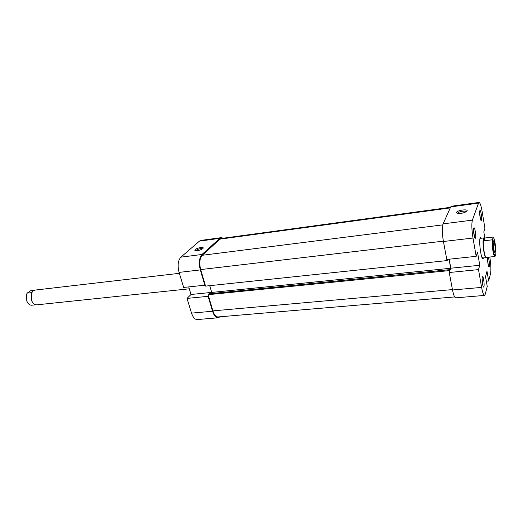<?xml version="1.0" encoding="UTF-8"?>
<svg xmlns="http://www.w3.org/2000/svg" width="522" height="522" viewBox="0 0 522 522"><rect width="100%" height="100%" fill="white"/><g stroke="black" fill="none" stroke-linecap="round" stroke-linejoin="round"><path stroke-width="0.78" d="M450.538 207.306L221.361 238.456L220.023 239.122L202.21 255.291C199.645 258.397 199.136 263.153 200.67 269.574L205.57 286.115L447.223 260.569L447.008 259.427M449.39 272.112L449.109 270.624L208.108 294.695L212.898 310.877C214.209 314.903 215.932 316.926 218.065 316.945L454.655 296.933M208.108 294.695L208.95 293.827L449.462 269.685L449.703 270.977L450.721 268.249L449.031 259.212M210.503 293.671L211.717 292.424L209.733 285.678M447.53 259.375L447.223 260.569M449.109 270.624L449.462 269.685M211.717 292.424L450.721 268.249M195.058 249.653C197.016 247.787 204.5 246.56 203.051 248.348L202.784 248.642C199.959 250.377 197.323 251.043 194.869 250.651L195.058 249.653M202.536 248.837C200.768 248.335 198.601 248.831 196.031 250.345L195.691 250.847M212.552 311.256L208.128 296.326L187.026 298.408L191.528 313.122L212.552 311.256C213.968 315.601 215.827 317.781 218.131 317.8L220.095 316.776M201.968 254.482L219.808 238.345L199.443 241.118L180.88 257.163L201.968 254.482C199.202 257.829 198.647 262.977 200.304 269.913L179.072 272.399L183.672 287.446L204.833 285.195L200.304 269.913M223.266 238.202L221.243 237.634L219.808 238.345M205.192 284.842L204.833 285.195M208.128 296.326L208.48 295.961M218.131 317.8L197.27 319.555C194.882 319.542 192.964 317.396 191.528 313.122M188.723 286.911L191.026 294.486L187.026 298.408M179.072 272.399C177.389 265.561 177.989 260.485 180.88 257.163M199.443 241.118L200.937 240.401L221.243 237.634M211.71 292.392L191.026 294.486M481.434 220.238L481.127 220.519C480.279 220.343 479.189 212.213 479.822 210.751L479.959 210.516C480.755 209.544 482.119 218.535 481.434 220.238M475.516 238.097L475.157 238.423C474.211 238.202 473.095 229.765 473.787 228.14L473.95 227.86C474.844 226.802 476.279 236.192 475.516 238.097M483.94 286.637L483.555 287.067C482.687 286.846 481.669 278.918 482.282 277.097L482.478 276.706C483.32 275.74 484.612 284.536 483.94 286.637M488.174 257.196C489.199 259.923 489.571 263.042 489.29 266.559L488.964 266.925C488.174 266.749 487.183 259.088 487.744 257.444L487.822 257.235M483.64 257.881L482.837 258.899C481.01 258.501 478.778 241.399 480.116 238.006L480.305 237.562M482.139 257.907L482.393 257.346M467.112 210.96L466.877 211.306C463.516 213.276 460.156 213.85 456.802 213.035L456.567 212.356C457.213 210.249 468.175 208.78 467.112 210.96M466.283 211.775C466.126 210.314 458.179 211.606 457.742 213.152L457.709 213.367M484.488 295.426L455.739 297.84C454.61 297.69 453.533 295.067 452.522 289.984L449.24 272.504L478.504 269.613L481.61 287.407C482.569 292.581 483.522 295.256 484.488 295.426L485.251 294.199L487.241 286.48L485.545 276.621L486.993 271.244L488.657 280.993L490.517 273.782C491.176 270.063 490.948 264.537 489.832 257.196L489.806 257.026M443.419 241.497L446.793 259.454L476.181 256.328L472.991 238.039L443.419 241.497C442.088 233.36 441.984 227.475 443.113 223.853L472.397 220.134L478.53 203.123L450.714 206.908L443.113 223.853M449.161 259.199L450.838 268.204L449.24 272.504M450.714 206.908L451.367 206.229L479.065 202.445L478.53 203.123M479.065 202.445C480.07 202.686 481.075 205.616 482.074 211.24L484.945 228.244L483.809 231.879L484.853 238.012M472.397 220.134C471.51 223.788 471.705 229.758 472.991 238.039M478.504 269.613L479.783 265.274L477.493 252.126L476.181 256.328M486.334 281.201L488.657 280.993M474.4 236.766L473.591 229.647M482.824 285.364L482.113 278.513M488.253 265.143L487.587 259.003M480.39 218.783L479.64 212.389M450.838 268.204L479.783 265.274M179.353 273.319L35.17 290.075C33.473 290.343 32.233 291.563 31.451 293.736L31.646 300.574L32.371 302.081C33.61 304.026 35.091 304.946 36.808 304.835L189.303 288.81M31.261 294.375L32.051 301.494M35.783 304.789L31.672 305.22C30.015 305.24 28.599 304.306 27.431 302.414L26.785 301.044L26.557 294.486L27.137 293.142L30.563 290.774L34.158 290.356M493.094 237.464L492.559 239.383C492.031 244.531 494.164 257.32 495.326 256.028L495.841 254.025C496.004 251.089 495.763 247.545 495.11 243.382C494.51 239.892 493.903 237.921 493.297 237.464L492.99 237.229M483.979 237.96L483.816 237.928C482.759 239.311 482.772 243.813 483.855 251.428C484.573 255.428 485.29 257.496 485.995 257.633L486.152 257.568M484.083 251.33C484.788 255.251 485.493 257.281 486.178 257.418L494.797 256.504C494.158 256.23 493.505 254.188 492.833 250.377L492.024 239.846L484.129 240.753L483.594 238.73C483.046 241.392 483.209 245.594 484.083 251.33M493.629 248.935C493.016 244.642 492.964 241.94 493.473 240.844C493.884 240.714 494.327 241.967 494.791 244.596C495.45 249.444 495.45 252.139 494.778 252.681L493.629 248.935M494.034 250.919L493.127 242.723M495.326 256.028L494.797 256.504M484.638 238.032L483.594 238.73L484.638 238.032L492.794 237.099M484.958 238.012L484.129 240.753M492.024 239.846L492.559 239.383M26.368 295.178L27.098 301.781M27.137 293.142L31.503 292.64L32.697 291.472M200.67 269.574L443.361 241.157M220.023 239.122L450.271 207.9M212.898 310.877L452.45 289.593M202.21 255.291L442.786 224.865M452.522 289.984L481.61 287.407M493.297 237.464L492.84 237.118M482.197 258.031L485.995 257.633M480.018 238.365L483.816 237.928"/></g></svg>
